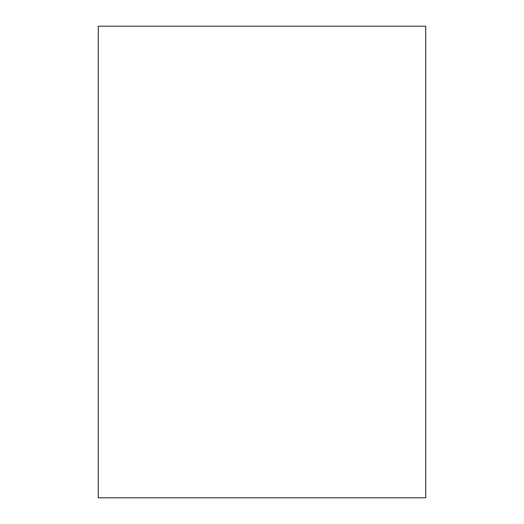 <?xml version="1.0" encoding="UTF-8"?>
<svg xmlns="http://www.w3.org/2000/svg" width="524" height="524" viewBox="0 0 524 524"><rect width="100%" height="100%" fill="white"/><g stroke="black" fill="none" stroke-linecap="round" stroke-linejoin="round"><path stroke-width="0.79" d="M98.27 26.2L98.27 497.8L425.73 497.8L425.73 26.2L98.27 26.2"/></g></svg>
